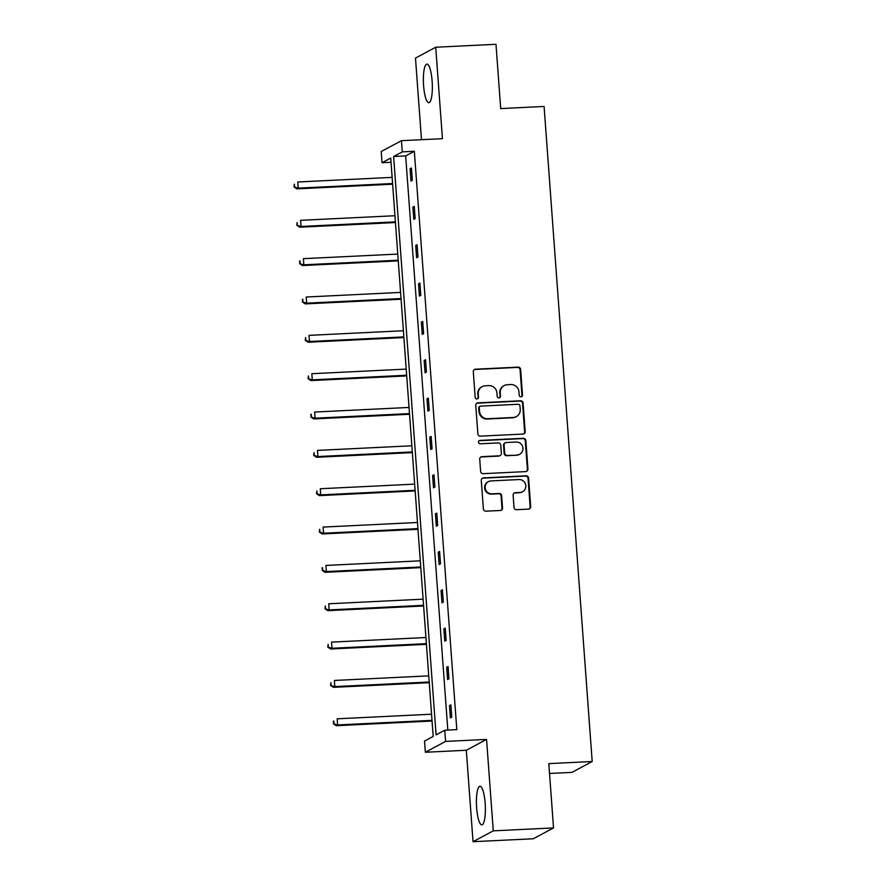 <?xml version="1.0" encoding="UTF-8"?>
<svg xmlns="http://www.w3.org/2000/svg" width="886" height="886" viewBox="0 0 886 886"><rect width="100%" height="100%" fill="white"/><g stroke="black" fill="none" stroke-linecap="round" stroke-linejoin="round"><path stroke-width="1.33" d="M520.968 396.817A1.706 1.65 61.8 0 0 522.507 395.056L520.625 369.418A2.437 2.359 61.8 0 0 518.077 367.125L475.494 369.196A2.437 2.359 61.8 0 0 473.301 371.721L475.184 397.36A1.706 1.65 61.8 0 0 477.643 398.778A1.706 1.65 61.8 0 0 478.495 397.194L478.252 393.882A7.786 7.531 61.8 0 1 485.262 385.787L488.806 385.62A7.786 7.531 61.8 0 1 496.946 392.974L497.19 396.286A1.706 1.65 61.8 0 0 499.649 397.703A1.706 1.65 61.8 0 0 500.501 396.131L500.258 392.808A7.786 7.531 61.8 0 1 507.257 384.723L510.812 384.546A7.786 7.531 61.8 0 1 518.952 391.9L519.196 395.211A1.706 1.65 61.8 0 0 520.968 396.817M521.367 396.751A1.706 1.65 61.8 0 0 521.954 395.344L520.071 369.706A2.437 2.359 61.8 0 0 517.535 367.413L474.94 369.495A2.437 2.359 61.8 0 0 474.254 369.628M477.355 398.899A1.706 1.65 61.8 0 0 477.953 397.493L478.252 393.882M499.361 397.825A1.706 1.65 61.8 0 0 499.959 396.419L500.258 392.808M476.635 807.833A19.326 4.397 87.2 0 1 479.957 786.247A19.326 4.397 87.2 0 1 485.163 803.259A19.326 4.397 87.2 0 1 481.84 824.855A19.326 4.397 87.2 0 1 476.635 807.833M423.597 85.676A19.326 4.397 87.2 0 1 426.919 64.08A19.326 4.397 87.2 0 1 432.124 81.102A19.326 4.397 87.2 0 1 428.802 102.698A19.326 4.397 87.2 0 1 423.597 85.676M473.035 841.7L493.269 830.846L486.558 739.411L466.324 750.265L473.035 841.7L533.294 838.765L553.529 827.912L548.811 763.632L592.191 761.517L544.093 106.464L500.701 108.579L495.983 44.3L435.724 47.235L415.49 58.088L421.481 139.7M553.529 827.912L493.269 830.846M514.013 507.39A2.437 2.359 61.8 0 0 516.56 509.694L528.51 509.107A2.437 2.359 61.8 0 0 530.692 506.582L528.599 478.108A2.437 2.359 61.8 0 0 526.062 475.815L483.468 477.886A2.437 2.359 61.8 0 0 481.286 480.422L483.379 508.885A2.437 2.359 61.8 0 0 485.916 511.189L500.346 510.48A2.437 2.359 61.8 0 0 502.539 507.955L501.642 495.772A2.437 2.359 61.8 0 0 499.106 493.469L491.94 493.823A6.512 6.302 61.8 0 1 488.396 481.63A6.512 6.302 61.8 0 1 490.999 480.91L519.03 479.547A6.512 6.302 61.8 0 1 522.585 491.73A6.512 6.302 61.8 0 1 519.982 492.45L515.309 492.682A2.437 2.359 61.8 0 0 513.116 495.208L514.013 507.39M391.025 162.271L382.054 162.714L381.224 151.528L401.458 140.675L442.435 138.681L435.724 47.235M401.458 140.675L402.277 151.86L393.617 156.512L436.089 734.871L444.75 730.23L445.58 741.416L425.346 752.258L424.527 741.073L433.188 736.432L390.715 158.062L382.054 162.714M444.75 730.23L456.811 729.643L414.338 151.273L402.277 151.86M486.558 739.411L445.58 741.416M522.995 434.074A2.437 2.359 61.8 0 0 525.188 431.548L523.094 403.075A2.437 2.359 61.8 0 0 520.547 400.782L477.964 402.853A2.437 2.359 61.8 0 0 475.771 405.378L477.864 433.852A2.437 2.359 61.8 0 0 480.411 436.145L522.995 434.074M525.852 440.597L527.934 469.059A2.437 2.359 61.8 0 1 525.752 471.596L483.158 473.667A2.437 2.359 61.8 0 1 480.622 471.374L479.725 459.181A2.437 2.359 61.8 0 1 481.918 456.655L499.183 455.814A2.437 2.359 61.8 0 0 501.376 453.289L500.778 445.204A2.437 2.359 61.8 0 0 498.242 442.911L480.256 443.786A1.706 1.65 61.8 0 1 479.326 440.597A1.706 1.65 61.8 0 1 480.013 440.408L523.305 438.293A2.437 2.359 61.8 0 1 525.852 440.597L525.298 440.885L527.391 469.358L527.934 469.059M549.53 773.467L571.957 772.37L592.191 761.517M466.324 750.265L425.346 752.258M414.338 151.273L405.666 155.914L447.829 730.075M405.666 155.914L393.617 156.512M450.398 717.87L449.501 705.588L450.863 704.846L451.771 717.139L450.398 717.87M447.585 679.529L446.688 667.236L448.05 666.505L448.947 678.798L447.585 679.529M444.772 641.187L443.864 628.894L445.237 628.163L446.134 640.445L444.772 641.187M441.959 602.834L441.051 590.552L442.413 589.81L443.321 602.103L441.959 602.834M439.135 564.493L438.238 552.199L439.6 551.469L440.508 563.762L439.135 564.493M436.322 526.151L435.425 513.858L436.787 513.127L437.684 525.42L436.322 526.151M433.509 487.798L432.601 475.516L433.974 474.785L434.871 487.067L433.509 487.798M430.696 449.457L429.788 437.163L431.15 436.433L432.058 448.726L430.696 449.457M427.872 411.115L426.974 398.822L428.337 398.091L429.245 410.384L427.872 411.115M425.058 372.773L424.161 360.48L425.524 359.749L426.421 372.031L425.058 372.773M422.245 334.421L421.337 322.139L422.711 321.396L423.608 333.69L422.245 334.421M419.421 296.079L418.524 283.786L419.886 283.055L420.795 295.348L419.421 296.079M416.608 257.737L415.711 245.444L417.073 244.713L417.982 257.006L416.608 257.737M413.795 219.385L412.887 207.102L414.26 206.372L415.157 218.654L413.795 219.385M410.982 181.043L410.074 168.75L411.447 168.019L412.344 180.312L410.982 181.043M410.074 168.75L411.492 168.683M412.887 207.102L414.305 207.036M415.711 245.444L417.129 245.378M418.524 283.786L419.942 283.719M421.337 322.139L422.755 322.061M424.161 360.48L425.568 360.414M426.974 398.822L428.392 398.755M429.788 437.163L431.205 437.097M432.601 475.516L434.018 475.45M435.425 513.858L436.831 513.791M438.238 552.199L439.655 552.133M441.051 590.552L442.468 590.475M443.864 628.894L445.281 628.827M446.688 667.236L448.094 667.169M449.501 705.588L450.919 705.511M504.145 385.576L503.602 385.875A7.786 7.531 61.8 0 0 499.715 393.096M482.15 386.65L481.596 386.949A7.786 7.531 61.8 0 0 477.709 394.17M523.681 433.93A2.437 2.359 61.8 0 0 524.634 431.836L522.541 403.374A2.437 2.359 61.8 0 0 520.004 401.07L477.421 403.152A2.437 2.359 61.8 0 0 476.723 403.285M519.971 405.888A1.706 1.65 61.8 0 0 518.199 404.282L480.81 406.109A1.706 1.65 61.8 0 0 479.282 407.87L479.536 411.37A7.786 7.531 61.8 0 0 487.677 418.724L513.227 417.483A7.786 7.531 61.8 0 0 520.237 409.387L519.971 405.888M480.134 406.297L479.581 406.585A1.706 1.65 61.8 0 0 478.739 408.169L479.282 407.87M516.339 416.619L515.796 416.907A7.786 7.531 61.8 0 1 512.684 417.771L487.134 419.023A7.786 7.531 61.8 0 1 478.994 411.669L478.739 408.169M526.439 471.452A2.437 2.359 61.8 0 0 527.391 469.358M500.158 455.548L499.615 455.836A2.437 2.359 61.8 0 1 498.641 456.113L481.364 456.954A2.437 2.359 61.8 0 0 480.677 457.087M525.298 440.885A2.437 2.359 61.8 0 0 522.762 438.592L479.459 440.696A1.706 1.65 61.8 0 0 479.071 440.763M517.103 454.939A6.512 6.302 61.8 0 0 522.718 446.81A6.512 6.302 61.8 0 0 516.161 442.036L506.283 442.513A2.437 2.359 61.8 0 0 504.09 445.038L504.688 453.123A2.437 2.359 61.8 0 0 507.224 455.426L516.56 455.238A6.512 6.302 61.8 0 0 519.163 454.518L519.705 454.219M505.308 442.779L504.765 443.078A2.437 2.359 61.8 0 0 503.547 445.337L504.09 445.038M516.56 455.238L506.681 455.714A2.437 2.359 61.8 0 1 504.134 453.422L503.547 445.337M522.585 491.73L522.031 492.029A6.512 6.302 61.8 0 1 519.429 492.749L514.766 492.97A2.437 2.359 61.8 0 0 514.068 493.114M488.396 481.63L487.843 481.929A6.512 6.302 61.8 0 0 491.398 494.111L491.94 493.823M501.044 510.336A2.437 2.359 61.8 0 0 501.997 508.243L501.099 496.06A2.437 2.359 61.8 0 0 498.552 493.768L491.398 494.111M529.197 508.963A2.437 2.359 61.8 0 0 530.149 506.87L528.056 478.407A2.437 2.359 61.8 0 0 525.509 476.103L482.925 478.185A2.437 2.359 61.8 0 0 482.239 478.318M392.133 177.377L297.762 181.984L298.217 188.131L296.843 188.862L392.631 184.188M294.529 186.658L294.351 184.199L293.986 186.946L298.217 188.131L392.587 183.524M296.843 188.862L293.986 186.946M394.957 215.719L300.575 220.326L301.03 226.473L299.656 227.204L395.455 222.53M297.353 225L297.164 222.541L296.799 225.288L301.03 226.473L395.4 221.865M299.656 227.204L296.799 225.288M397.77 254.072L303.389 258.668L303.843 264.814L302.48 265.545L398.268 260.883M300.166 263.341L299.989 260.883L299.623 263.64L303.843 264.814L398.224 260.218M299.435 261.182L299.989 260.883M302.48 265.545L299.623 263.64M400.583 292.413L306.213 297.02L306.656 303.156L305.293 303.898L401.081 299.224M302.979 301.694L302.802 299.235L302.436 301.982L306.656 303.156L401.037 298.56M302.248 299.523L302.802 299.235M305.293 303.898L302.436 301.982M403.396 330.755L309.026 335.362L309.48 341.509L308.106 342.24L403.894 337.566M305.792 340.036L305.615 337.577L305.249 340.324L309.48 341.509L403.85 336.901M308.106 342.24L305.249 340.324M406.22 369.108L311.839 373.704L312.293 379.85L310.92 380.581L406.718 375.908M308.616 378.377L308.428 375.919L308.062 378.676L312.293 379.85L406.663 375.243M310.92 380.581L308.062 378.676M409.033 407.449L314.652 412.045L315.106 418.192L313.744 418.923L409.531 414.26M311.429 416.719L311.252 414.271L310.886 417.018L315.106 418.192L409.487 413.596M310.698 414.559L311.252 414.271M313.744 418.923L310.886 417.018M411.846 445.791L317.476 450.398L317.919 456.545L316.557 457.276L412.344 452.602M314.242 455.072L314.065 452.613L313.699 455.36L317.919 456.545L412.3 451.938M316.557 457.276L313.699 455.36M414.659 484.133L320.289 488.74L320.743 494.886L319.37 495.617L415.157 490.944M317.055 493.413L316.878 490.955L316.512 493.712L320.743 494.886L415.113 490.279M319.37 495.617L316.512 493.712M417.483 522.485L323.102 527.081L323.556 533.228L322.183 533.959L417.982 529.296M319.879 531.755L319.691 529.296L319.325 532.054L323.556 533.228L417.926 528.632M322.183 533.959L319.325 532.054M420.296 560.827L325.915 565.434L326.369 571.57L325.007 572.312L420.795 567.638M322.692 570.108L322.515 567.649L322.15 570.396L326.369 571.57L420.75 566.974M321.961 567.937L322.515 567.649M325.007 572.312L322.15 570.396M423.109 599.169L328.739 603.776L329.182 609.922L327.82 610.653L423.608 605.98M325.505 608.449L325.328 605.991L324.963 608.737L329.182 609.922L423.563 605.315M327.82 610.653L324.963 608.737M425.922 637.521L331.552 642.117L332.006 648.264L330.633 648.995L426.421 644.321M328.318 646.791L328.141 644.332L327.776 647.09L332.006 648.264L426.376 643.657M330.633 648.995L327.776 647.09M428.746 675.863L334.365 680.459L334.819 686.606L333.446 687.337L429.245 682.674M331.142 685.133L330.954 682.685L330.589 685.432L334.819 686.606L429.189 682.01M333.446 687.337L330.589 685.432M431.56 714.205L337.178 718.812L337.632 724.958L336.27 725.689L432.058 721.016M333.956 723.485L333.778 721.027L333.413 723.773L337.632 724.958L432.014 720.351M333.225 721.315L333.778 721.027M336.27 725.689L333.413 723.773M521.954 395.344L522.507 395.056M474.94 369.495L475.494 369.196M520.071 369.706L520.625 369.418M522.541 403.374L523.094 403.075M524.634 431.836L525.188 431.548M481.364 456.954L481.918 456.655M479.459 440.696L480.013 440.408M504.134 453.422L504.688 453.123M519.429 492.749L519.982 492.45M498.552 493.768L499.106 493.469M525.509 476.103L526.062 475.815"/></g></svg>
